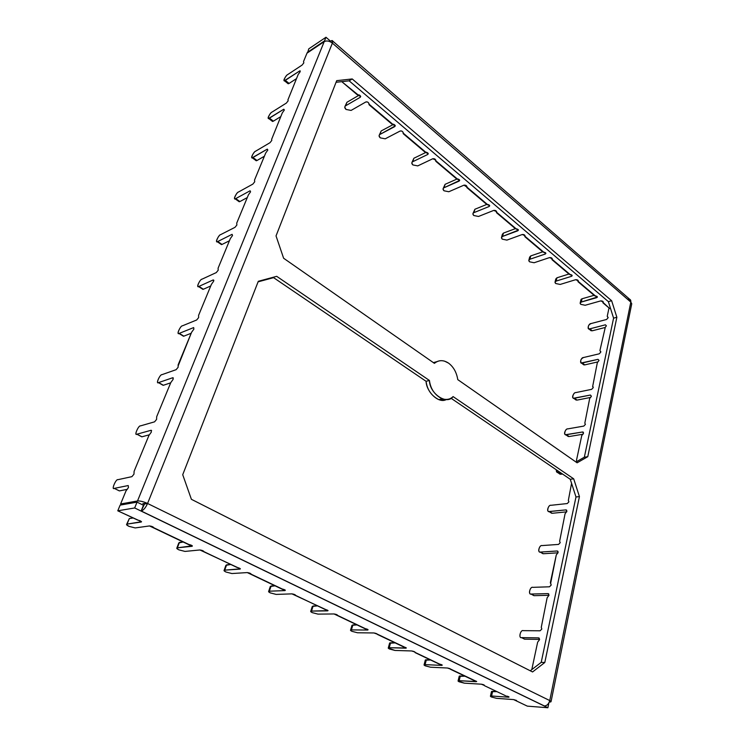 <?xml version="1.0" encoding="UTF-8"?>
<svg xmlns="http://www.w3.org/2000/svg" width="745" height="745" viewBox="0 0 745 745"><rect width="100%" height="100%" fill="white"/><g stroke="black" fill="none" stroke-linecap="round" stroke-linejoin="round"><path stroke-width="1.12" d="M608.097 317.808L607.529 316.783L608.097 317.808L606.56 319.475L591.018 323.572C588.317 323.442 586.753 330.482 589.854 328.843L605.415 324.811L606.393 325.816L605.415 324.811L589.854 328.843L592.247 330.799L590.524 330.258L592.247 330.799L605.005 327.521L592.247 330.799L589.854 328.843L588.783 328.843C587.619 326.655 588.364 324.894 591.018 323.572L606.56 319.475L608.097 317.808M250.571 191.819L250.097 190.776L250.571 191.819L248.42 194.836L236.714 223.146L236.873 225.009L236.714 223.146L248.42 194.836L250.571 191.819M232.533 235.504L232.086 234.33L232.533 235.504L230.335 238.577L218.089 268.2L218.192 270.23L218.089 268.2L230.335 238.577L232.533 235.504M213.657 281.219L213.247 279.915L213.88 280.325L213.247 279.915L213.657 281.219L211.403 284.357L198.58 315.386L198.626 317.603L198.58 315.386L211.403 284.357L213.657 281.219M178.12 365.655L178.12 367.266L178.13 364.854L191.577 332.307L193.877 329.113L193.681 327.604L193.877 329.113L191.577 332.307L178.232 365.721M173.129 379.345L172.803 377.724L173.38 378.06L172.803 377.724L173.129 379.345L170.782 382.604L156.664 416.762L156.59 419.398L156.664 416.762L170.782 382.604L173.129 379.345M151.347 432.091L151.067 430.284L151.608 430.573L151.067 430.284L151.347 432.091L148.944 435.415L134.1 471.324L133.96 474.192L134.1 471.324L148.944 435.415L151.347 432.091M380.453 133.02L381.198 130.934L379.95 134.426L395.269 125.886L391.591 123.847L369.129 104.812L368.999 103.648C368.328 102.158 367.257 101.609 365.795 101.99L351.1 110.418L346.043 109.45L351.1 110.418L365.795 101.99C367.779 101.795 368.803 102.475 368.877 104.039L392.624 124.164C394.785 124.517 395.511 125.318 394.803 126.566L379.95 134.426C378.721 135.32 378.823 136.456 380.257 137.853L385.221 138.812L380.257 137.853L379.065 135.711L381.198 130.934L393.723 124.275L381.198 130.934L379.345 134.929M226.266 565.79L224.711 570.139L240.384 568.845L199.893 549.968L185.011 551.421L178.875 549.857L185.011 551.421L199.893 549.968C202.156 550.276 203.534 550.862 204.028 551.71L236.863 567.383C239.471 568.016 240.523 568.593 240.011 569.106L224.711 570.139C223.5 570.353 223.91 570.968 225.921 572.002L231.909 573.538L225.921 572.002L224.012 570.633L226.601 564.831L230.447 564.542L225.903 565.334L224.133 570.279M444.392 186.567L445.091 184.322L444.02 187.749L459.693 180.402L456.247 178.595L435.825 161.302L435.806 160.184L432.798 158.741L417.749 165.893L412.879 164.934L417.749 165.893L432.798 158.741C434.754 158.601 435.704 159.225 435.639 160.613L457.234 178.902C459.311 179.256 459.963 179.983 459.171 181.072L444.02 187.749C442.735 188.513 442.744 189.528 444.039 190.794L448.816 191.744L444.039 190.794L443.033 189.016L445.091 184.322L457.337 178.893L445.091 184.322L443.238 188.383M312.807 606.979L311.531 611.086L328.051 610.649L291.938 593.867L276.153 594.408L270.295 592.89L276.153 594.408L291.938 593.867C294.173 594.212 295.42 594.734 295.672 595.432L324.867 609.363C327.362 609.978 328.275 610.49 327.595 610.872L311.531 611.086C310.218 611.207 310.451 611.72 312.229 612.632L317.957 614.113L312.229 612.632L310.674 611.524L311.531 611.086L313.124 605.983L317.165 605.899L312.276 606.43L310.767 611.245M502.81 235.392L503.443 233.083L502.512 236.444L518.427 230.131L515.195 228.51L496.543 212.725L496.617 211.664L493.786 210.388L478.504 216.46L473.811 215.519L478.504 216.46L493.786 210.388C495.704 210.304 496.58 210.872 496.421 212.101L516.127 228.799C518.138 229.162 518.716 229.823 517.859 230.773L502.512 236.444C501.208 237.106 501.134 238.009 502.298 239.164L506.907 240.104L502.298 239.164L501.45 237.674L502.512 236.444L503.443 233.083L515.382 228.641L503.443 233.083L502.372 234.312L501.59 237.161M390.296 643.829C389.281 643.159 389.374 642.823 390.576 642.814L389.225 647.722L406.342 647.982L377.454 634.2L373.906 632.961L357.507 632.766L351.91 631.313L357.507 632.766L373.906 632.961C376.123 633.325 377.249 633.799 377.315 634.377L403.427 646.837C405.829 647.442 406.621 647.889 405.82 648.178L389.225 647.722C387.847 647.768 387.94 648.197 389.514 649.016L394.999 650.45L388.238 648.103L389.225 647.722L390.576 642.814L394.757 642.907L389.588 643.196L388.303 647.88M534.109 262.743L529.583 261.812L534.109 262.743L549.521 257.593C551.412 257.556 552.231 258.077 551.98 259.176L570.046 274.486C571.992 274.84 572.505 275.445 571.601 276.283L572.197 275.669L569.143 274.207L552.054 259.735L552.157 258.478L551.98 259.176L552.203 258.738L549.521 257.593L534.109 262.743M460.065 676.972C458.864 676.292 458.948 675.957 460.317 675.976L459.162 680.707L476.688 681.535L450.678 669.131L447.382 668.004L430.573 667.222L425.199 665.816L430.573 667.222L447.382 668.004C449.552 668.386 450.595 668.814 450.502 669.289L474.006 680.502C476.306 681.088 477.005 681.489 476.102 681.703L459.162 680.707C457.728 680.697 457.719 681.051 459.116 681.777L464.377 683.165L458.054 681.023L459.162 680.707L460.317 675.976L464.573 676.199L459.209 676.302L458.101 680.846M267.828 150.034L267.325 149.112L267.828 150.034L265.723 152.995L254.52 180.085L265.723 152.995L267.828 150.034M271.795 140.433L271.636 139.389L271.795 140.433L269.969 142.714L255.619 151.188C253.412 151.691 249.873 160.119 252.974 157.502L267.325 149.112L252.229 157.763C250.078 158.285 254.39 151.133 255.619 151.188L269.969 142.714L271.795 140.433M284.348 110.027L283.817 109.217L284.348 110.027L282.281 112.933L271.608 139.399L282.281 112.933L284.348 110.027M288.157 100.826L287.97 99.877L288.157 100.826L286.35 103.089L272.018 112.076C269.792 112.719 266.393 120.792 269.485 118.129L283.817 109.217L268.656 118.436C266.654 118.828 270.854 112.095 272.018 112.076L286.35 103.089L288.157 100.826M300.188 71.688L300.105 70.794L299.63 70.98L300.188 71.688L298.158 74.547L287.915 99.886L298.158 74.547L300.188 71.688M303.83 62.869L303.625 62.003L303.83 62.869L302.06 65.104L287.747 74.547C285.512 75.319 282.253 83.068 285.316 80.358L299.63 70.98L284.413 80.711C282.551 81 286.639 74.64 287.747 74.547L302.06 65.104L303.83 62.869M128.447 487.547L128.224 485.544L128.447 487.547L125.989 490.936L120.597 503.983L137.518 500.966L324.205 41.636L306.987 53.174L303.513 61.574L306.987 53.174L324.205 41.636L137.518 500.966L120.597 503.983L125.989 490.936L128.447 487.547M179.079 543.31L177.366 547.817L192.34 545.806L192.163 546.29L149.494 525.942L135.19 527.926L128.913 526.333L135.19 527.926L149.494 525.942C151.766 526.221 153.219 526.836 153.852 527.777L188.783 544.437C191.446 545.089 192.573 545.703 192.163 546.29L177.366 547.817C176.22 548.078 176.723 548.758 178.875 549.857L176.742 548.329L179.424 542.397L183.149 541.988L178.8 542.928L176.891 547.938M492.417 692.329C491.123 691.639 491.197 691.313 492.641 691.351L491.579 695.998C490.126 695.951 490.061 696.286 491.383 696.975L496.543 698.335L513.612 699.583L516.546 700.449L516.592 701.008L527.339 706.139L513.612 699.583L496.543 698.335L491.383 696.975L490.424 696.277L491.579 695.998L492.641 691.351L496.934 691.63L491.476 691.649L490.452 696.128M585.188 305.264L580.821 304.342L585.188 305.264L600.675 300.906C602.528 300.906 603.292 301.39 602.966 302.377L609.568 308.439L603.003 302.88L603.124 301.632L602.966 302.377L603.217 301.939L600.675 300.906L585.188 305.264M539.557 639.666L538.57 637.869L539.352 638.297L538.57 637.869L539.557 639.666L537.648 642.162L531.79 669.606L537.648 642.162L539.557 639.666M541.829 629.031L541.27 627.365L541.829 629.031L540.078 630.792L523.251 630.652C520.382 629.451 518.315 638.744 521.705 637.627L538.57 637.869L521.593 637.618C518.222 638.465 520.55 629.423 523.251 630.652L540.078 630.792L541.829 629.031M549.009 595.292L548.162 593.625L549.009 595.292L534.165 595.665L531.325 594.054L548.022 593.616L531.055 594.044C527.767 594.622 530.338 586.231 532.805 587.339C529.956 586.306 527.972 595.264 531.325 594.054L534.165 595.665L549.009 595.302L547.137 597.751L541.27 627.365L547.137 597.751L549.009 595.292M550.63 583.484L556.273 554.969L558.117 552.548L557.335 550.993L558.117 552.548L556.273 554.969L550.35 582.702L551.188 585.058L550.797 583.577M557.12 550.993L558.042 551.561L557.12 550.993L540.591 552.064L557.12 550.993M560.212 542.686L559.644 541.205L560.212 542.686L558.527 544.418L542.025 545.582C539.194 544.707 537.275 553.339 540.591 552.064L540.181 552.045C536.996 552.39 539.762 544.604 542.025 545.582L558.527 544.418L560.212 542.686M566.889 511.349L565.893 509.897L566.889 511.349L565.073 513.733L559.644 541.205L565.073 513.733L566.889 511.349M568.91 501.832L568.342 500.444L568.91 501.832L567.252 503.555L550.909 505.306C548.106 504.579 546.253 512.914 549.531 511.554L565.893 509.897L548.99 511.536C545.917 511.675 548.832 504.439 550.909 505.306L567.252 503.555L568.91 501.832M583.512 433.264L582.525 431.998L583.512 433.264L581.761 435.574L576.453 460.466L581.761 435.574L583.512 433.264M585.402 424.399L584.834 423.16L585.402 424.399L583.791 426.093L567.774 428.887C565.008 428.422 563.285 436.197 566.489 434.708L582.525 431.998L565.706 434.689C562.903 434.512 566.004 428.235 567.774 428.887L583.791 426.093L585.402 424.399M591.4 396.219L590.422 395.046L591.4 396.219L589.677 398.501L584.825 423.16L589.677 398.501L591.4 396.219M593.225 387.651L592.657 386.497L593.225 387.651L591.632 389.346L575.783 392.596C573.035 392.252 571.368 399.767 574.535 398.23L590.422 395.046L573.65 398.221C570.996 397.914 574.134 392.047 575.783 392.596L591.632 389.346L593.225 387.651M599.027 360.431L598.039 359.341L599.027 360.431L597.332 362.675L592.657 386.497L597.332 362.675L599.027 360.431M600.787 352.143L600.219 351.053L600.787 352.143L599.222 353.819L583.521 357.516C580.802 357.283 579.191 364.556 582.32 362.964L598.039 359.341L581.342 362.955C580.038 360.71 580.774 358.894 583.521 357.516L599.222 353.819L600.787 352.143M581.538 301.073C580.551 300.058 580.728 299.294 582.059 298.773L581.314 302.042L597.415 297.022L594.445 295.635L578.064 281.759L578.25 280.791L575.634 279.701L560.175 284.441L555.733 283.519L560.175 284.441L575.634 279.701C577.505 279.682 578.297 280.195 578.008 281.228L595.329 295.905C597.239 296.259 597.732 296.836 596.801 297.628L581.314 302.042C579.973 302.563 579.806 303.327 580.821 304.342L580.141 303.178L581.314 302.042L582.059 298.773L594.072 295.318L582.059 298.773L580.886 299.918L580.225 302.815M448.592 363.15C453.556 366.931 456.62 372.425 457.775 379.633C456.62 372.425 453.556 366.931 448.592 363.15C443.471 359.807 438.74 359.872 434.41 363.346L283.622 258.245L276.032 235.914L336.703 80.656L352.217 78.951L349.126 80.823L336.07 82.285L349.126 80.823L608.367 301.632L349.126 80.823L352.217 78.951L611.636 300.719L608.367 301.632L613.582 318.143L608.367 301.632L611.636 300.719L352.217 78.951L336.703 80.656L276.032 235.914L283.622 258.245L434.41 363.346C437.334 360.794 440.761 360.077 444.681 361.185L448.592 363.15M254.715 181.78L254.52 180.085L254.715 181.78L252.862 184.099L254.715 181.78M556.385 280.101L556.943 277.792L568.938 274.03L556.943 277.792L556.143 281.089L571.601 276.283L571.881 275.073L571.601 276.283L556.143 281.089C554.811 281.647 554.671 282.457 555.733 283.519L555.006 282.253L556.143 281.089L556.943 277.792L555.798 278.965L555.1 281.843M530.161 258.226L530.757 255.908L542.723 251.829L530.757 255.908L529.658 257.118L528.913 259.977M474.239 211.533L474.91 209.243L486.904 204.372L474.91 209.243L473.056 213.312M413.158 160.426L413.885 158.247L426.354 152.194L413.885 158.247L412.032 162.28M346.174 104.263L346.919 102.298L359.388 94.997L346.919 102.298L345.075 106.237M308.775 48.844L325.984 37.25L330.491 41.161L332.112 40.537L332.382 43.126L147.566 503.48L549.754 700.561L630.81 302.107L631.741 303.774L630.81 302.107L332.382 43.126L630.81 302.107L549.754 700.561L551.067 701.557L549.298 702.041C551.458 702.06 551.617 701.567 549.754 700.561L147.566 503.48C143.45 501.627 140.107 500.789 137.518 500.966C140.107 500.789 143.45 501.627 147.566 503.48L332.382 43.126C333.211 40.64 332.577 39.979 330.491 41.161L330.258 41.748L330.491 41.161L325.984 37.25L308.775 48.844L307.629 52.746L308.775 48.844M539.604 639.406L524.629 639.163L523.214 638.474L524.508 639.163L521.705 637.627L524.629 639.163L539.604 639.406M558.042 552.809L543.356 553.74L540.591 552.064L543.356 553.74L558.042 552.809M566.721 511.843L552.231 513.286L549.531 511.554L552.231 513.286L566.721 511.843M562.522 474.016L559.16 473.578L560.119 474.23L558.154 472.46L559.886 472.228L557.493 472.442L556.282 469.778C556.282 471.892 556.906 472.796 558.154 472.46L560.789 474.248L562.522 474.016M583.056 434.214L569.059 436.551L566.489 434.708L569.059 436.551L583.056 434.214M590.72 397.402L577.049 400.112L575.364 399.497L577.049 400.112L574.535 398.23L577.049 400.112L590.72 397.402M598.002 361.865L584.778 364.882L583.065 364.305L583.791 364.873L584.778 364.882L582.32 362.964L584.778 364.882L598.002 361.865M608.87 308.626L610.444 308.197L608.87 308.626L607.24 316.271L608.87 308.626M127.339 489.325L119.405 490.908L114.255 488.385L128.224 485.544L114.255 488.385C111.089 490.378 115.903 478.821 117.896 479.678C115.95 478.756 111.07 490.368 114.255 488.385L119.405 490.908L127.339 489.325M149.279 434.81L141.932 436.803L140.954 436.365L141.839 436.831L149.279 434.81M170.698 382.828L163.388 385.277L162.354 384.876L163.164 385.333L170.698 382.828M191.186 333.257L183.847 336.153L182.758 335.79L183.847 336.153L191.186 333.257M210.742 285.959L203.376 289.246L202.24 288.939L203.376 289.246L210.742 285.959M229.423 240.775L222.038 244.435L220.855 244.183L222.038 244.435L229.423 240.775M247.284 197.583L239.899 201.56L238.67 201.374L239.899 201.56L247.284 197.583M264.382 156.236L256.988 160.51L255.731 160.389L256.243 160.771L256.988 160.51L252.974 157.502L256.988 160.51L264.382 156.236M280.753 116.63L273.368 121.165L272.083 121.109L272.54 121.472L273.368 121.165L269.485 118.129L273.368 121.165L280.753 116.63M296.454 78.653L289.088 83.431L287.775 83.44L288.185 83.775L289.088 83.431L285.316 80.358L289.088 83.431L296.454 78.653M142.872 503.583L147.566 503.48L144.539 504.002L141.122 511.079L134.668 507.96L137.043 502.13L143.468 505.268L144.539 504.002L142.872 503.583M238.512 192.005L252.862 184.099L238.512 192.005C236.314 192.359 232.626 201.15 235.746 198.598L250.097 190.776L235.746 198.598L239.899 201.56L235.746 198.598L235.094 198.813C232.794 199.483 237.199 191.865 238.512 192.005M236.873 225.009L234.982 227.346L220.641 234.638C218.471 234.824 214.616 244.006 217.754 241.52L232.086 234.33L217.754 241.52L222.038 244.435L217.195 241.697C214.737 242.525 219.244 234.396 220.641 234.638L234.982 227.346L236.873 225.009M218.192 270.23L216.274 272.596L201.96 279.198C199.818 279.198 195.786 288.809 198.943 286.397L213.247 279.915L198.943 286.397L203.376 289.246L198.487 286.536C195.87 287.561 200.47 278.844 201.96 279.198L216.274 272.596L218.192 270.23M198.626 317.603L196.671 319.987L182.413 325.826C180.309 325.63 176.081 335.688 179.247 333.369L193.504 327.651L179.247 333.369L183.847 336.153L178.912 333.462C176.137 334.71 180.811 325.36 182.413 325.826L196.671 319.987L198.626 317.603M178.12 367.266L176.127 369.678L161.935 374.67C159.868 374.26 155.435 384.793 158.62 382.576L172.803 377.724L158.62 382.576L163.388 385.277L158.396 382.632C155.463 384.131 160.203 374.074 161.935 374.67L176.127 369.678L178.12 367.266M156.59 419.398L154.569 421.838L140.46 425.898C138.44 425.246 133.793 436.3 136.978 434.186L151.067 430.284L136.978 434.186L141.932 436.803L136.884 434.214C133.802 436.002 138.589 425.162 140.46 425.898L154.569 421.838L156.59 419.398M133.96 474.192L131.902 476.651L117.915 479.678L131.912 476.651L133.96 474.192M530.254 670.789L541.215 662.361L575.987 496.98L570.26 479.277L450.93 398.175L570.26 479.277L575.987 496.98L541.215 662.361L530.254 670.789M446.404 399.506C438.619 404.069 426.308 391.609 426.075 381.291L273.573 277.652L258.087 281.834L273.573 277.652L426.075 381.291C427.155 389.71 431.411 395.828 438.833 399.646L446.404 399.506M575.95 462.002L584.35 457.197L613.582 318.143L616.86 317.277L611.636 300.719L616.86 317.277L587.768 456.694L577.105 462.803L457.775 379.633L577.105 462.803L587.768 456.694L584.35 457.197L575.95 462.002M433.394 362.638L437.082 361.576L433.394 362.638M453.072 396.582L573.697 478.83L579.433 496.598L544.809 662.501L532.563 671.953L191.4 499.308L182.721 474.714L258.301 281.293L276.702 276.33L429.427 380.462C429.558 393.751 446.953 405.354 453.072 396.582C450.446 399.301 446.823 400.065 442.204 398.882C434.763 395.046 430.508 388.899 429.427 380.462L426.075 381.291L429.427 380.462L276.702 276.33L258.301 281.293L182.721 474.714L191.4 499.308L532.563 671.953L544.809 662.501L541.215 662.361L544.809 662.501L579.433 496.598L575.987 496.98L579.433 496.598L573.697 478.83L570.26 479.277L573.697 478.83L453.072 396.582M587.768 456.694L616.86 317.277L613.582 318.143L584.35 457.197L587.768 456.694M324.922 41.264L324.503 40.901L307.294 52.448L324.503 40.901L325.984 37.25L324.503 40.901L324.922 41.264M341.769 81.643L357.917 94.755C360.114 95.109 360.887 95.956 360.235 97.288L345.578 105.818C344.367 106.777 344.525 107.988 346.043 109.45L344.749 107.103L346.919 102.298L345.578 105.818L360.235 97.288L360.627 96.245L360.235 97.288L360.673 96.599L356.855 94.429L341.769 81.643M385.221 138.812L400.102 131.046C402.067 130.887 403.054 131.539 403.064 133.001L425.693 152.176C427.816 152.539 428.496 153.302 427.751 154.466L412.73 161.712C411.473 162.531 411.519 163.611 412.879 164.934L411.799 162.987L413.885 158.247L412.73 161.712L427.751 154.466L428.124 153.312L427.751 154.466L428.245 153.787L424.687 151.868L403.278 133.737L403.203 132.591C402.551 131.204 401.518 130.692 400.102 131.046L385.221 138.812M448.816 191.744L463.986 185.151C465.932 185.049 466.845 185.645 466.724 186.948L487.342 204.419C489.39 204.773 490.005 205.462 489.176 206.486L473.913 212.642C472.619 213.349 472.581 214.309 473.811 215.519L472.889 213.889L474.91 209.243L473.913 212.642L489.176 206.486L489.521 205.285L489.176 206.486L489.716 205.825L486.383 204.121L466.882 187.6L466.901 186.38L466.724 186.948L463.986 185.151L448.816 191.744M506.907 240.104L522.264 234.507C524.173 234.442 525.02 234.992 524.806 236.156L543.673 252.136C545.647 252.499 546.197 253.123 545.312 254.017L529.9 259.241C528.577 259.847 528.466 260.703 529.583 261.812L528.792 260.443L529.9 259.241L530.757 255.908L529.9 259.241L545.312 254.017L545.619 252.806L545.312 254.017L545.889 253.393L542.751 251.857L524.908 236.742L524.983 235.494L524.806 236.156L525.02 235.718L522.264 234.507L506.907 240.104M599.93 350.504L605.285 327.297L599.93 350.504M607.24 316.271L607.529 316.783L607.24 316.271M606.393 325.816L605.285 327.297L606.393 325.816M576.453 460.466L576.732 461.118L576.453 460.466M571.564 483.328L568.342 500.444L571.564 483.328M551.188 585.058L549.475 586.799L532.805 587.339L549.475 586.799L551.188 585.058M627.728 299.173C630.019 298.782 631.043 299.76 630.81 302.107L629.6 299.192L332.745 41.087M426.075 660.824C424.957 660.144 425.05 659.809 426.336 659.819L430.563 659.977L425.283 660.172L424.091 664.791M352.599 625.902L352.897 624.887L357.013 624.906L351.975 625.306L350.578 630.056M270.761 586.976L271.096 585.989L275.045 585.812L270.314 586.464L268.684 591.344M128.969 519.414L129.313 518.567L132.88 518.017L129.313 518.567L127.06 524.098C125.998 524.415 126.613 525.16 128.913 526.333L126.529 524.629L127.06 524.098L141.55 521.724L117.775 510.809L120.131 505.119L137.043 502.13L120.131 505.119L117.775 510.809L134.668 507.96L117.775 510.809L137.62 520.038C140.349 520.69 141.559 521.351 141.261 522.012L127.06 524.098L129.313 518.567L126.706 524.201M505.613 695.774L484.474 685.689L505.613 695.774M596.801 297.628L597.062 296.426L596.801 297.628M491.579 695.998L508.63 697.218L508.742 696.705L508.63 697.218L506.665 696.081C508.919 696.659 509.571 697.041 508.63 697.218L491.579 695.998M544.232 705.981L547.892 707.75L527.339 706.139L547.892 707.75L141.122 511.079C143.487 510.269 145.629 507.736 147.566 503.48C145.731 507.568 143.645 510.083 141.289 511.042L544.437 705.99C547.063 705.683 548.841 703.867 549.754 700.561C548.767 704.006 546.923 705.813 544.232 705.981L544.25 705.906M231.909 573.538L247.284 572.579C249.538 572.896 250.851 573.445 251.214 574.227L282.15 588.978C284.702 589.612 285.68 590.152 285.074 590.599L269.355 591.195C268.098 591.362 268.414 591.921 270.295 592.89L268.582 591.66L269.355 591.195L271.096 585.989L269.355 591.195L285.074 590.599L285.242 590.077L285.074 590.599L247.284 572.579L231.909 573.538M317.957 614.113L334.077 613.964C336.302 614.318 337.485 614.811 337.643 615.454L365.227 628.612C367.676 629.227 368.524 629.702 367.779 630.037L351.426 629.898C350.076 629.981 350.243 630.447 351.91 631.313L350.504 630.307L351.426 629.898L352.897 624.887L351.426 629.898L367.779 630.037L367.937 629.506L367.779 630.037L334.077 613.964L317.957 614.113M394.999 650.45L411.622 650.953C413.81 651.326 414.9 651.773 414.881 652.303L439.634 664.112C441.981 664.708 442.735 665.127 441.878 665.378L425.088 664.642C423.681 664.652 423.719 665.043 425.199 665.816L424.045 664.987L425.088 664.642L426.336 659.819L425.088 664.642L441.878 665.378L442.008 664.847L441.878 665.378L415.105 652.611L414.956 652.005L411.622 650.953L394.999 650.45M464.377 683.165L481.335 684.189C483.486 684.581 484.483 684.99 484.315 685.428L481.335 684.189L464.377 683.165M122.199 504.756L120.597 503.983L122.199 504.756M332.382 43.126C329.42 40.919 326.692 40.416 324.205 41.636C326.692 40.416 329.42 40.919 332.382 43.126M578.008 281.228L578.176 280.502L578.008 281.228M476.102 681.703L476.223 681.181L476.102 681.703M405.82 648.178L405.96 647.647L405.82 648.178M517.859 230.773L518.194 229.562L517.859 230.773M496.421 212.101L496.598 211.478L496.421 212.101M327.595 610.872L327.753 610.351L327.595 610.872M459.171 181.072L459.535 179.89L459.171 181.072M435.639 160.613L435.806 160.11L435.639 160.613M240.011 569.106L240.188 568.603L240.011 569.106M394.803 126.566L395.195 125.458L394.803 126.566M547.892 707.75L548.869 702.982L547.892 707.75M143.468 505.268L137.043 502.13L134.668 507.96L141.122 511.079L143.468 505.268M151.589 430.526L151.123 430.275M539.315 638.241L538.626 637.869M548.804 593.998L548.162 593.625M557.94 551.365L557.335 550.993M566.74 510.269L566.181 509.906M583.409 432.342L582.944 432.007M600.153 351.035L600.777 351.538M581.342 362.955L583.791 364.873M592.62 386.487L593.178 386.916M573.65 398.221L576.164 400.093M565.706 434.689L568.277 436.523M557.493 472.442L560.119 474.23M548.99 511.536L551.691 513.268M540.181 552.045L542.956 553.721M531.055 594.044L533.895 595.655M521.593 637.618L524.508 639.163M631.741 303.774L551.067 701.557M438.833 399.646L442.204 398.882M603.068 301.539L602.854 302.498M544.437 705.99L141.289 511.042M288.185 83.775L284.413 80.711M272.54 121.472L268.656 118.436M256.243 160.771L252.229 157.763M578.12 280.418L577.906 281.349M552.11 258.394L551.896 259.279M524.955 235.42L524.741 236.249M496.58 211.422L496.366 212.176M466.892 186.325L466.687 187.004M435.797 160.073L435.62 160.641M141.839 436.831L136.884 434.214M163.164 385.333L158.396 382.632M183.503 336.246L178.912 333.462M202.929 289.377L198.487 286.536M221.479 244.602L217.195 241.697M239.238 201.774L235.094 198.813M588.783 328.843L591.185 330.799M607.445 316.765L608.116 317.323"/></g></svg>
